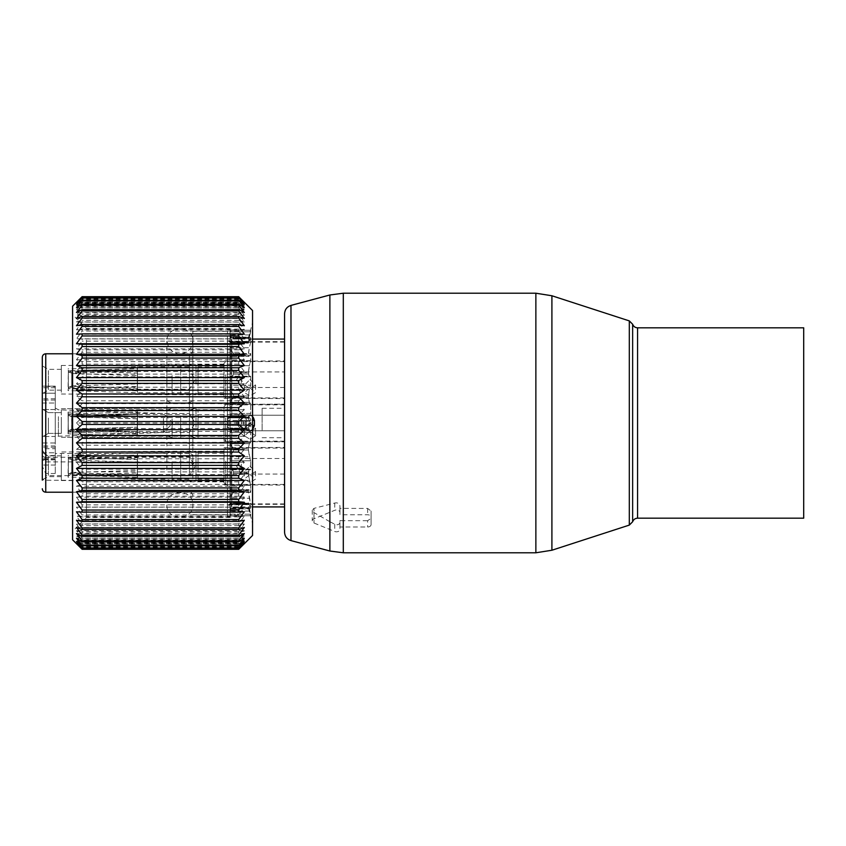 <?xml version="1.0" encoding="UTF-8"?>
<svg xmlns="http://www.w3.org/2000/svg" width="846" height="846" viewBox="0 0 846 846"><rect width="100%" height="100%" fill="white"/><g stroke="black" fill="none" stroke-linecap="round" stroke-linejoin="round"><path stroke-width="0.63" stroke-dasharray="4.23 3.17" d="M371.087 524.562A3.458 2.443 180 0 1 367.629 527.005L339.933 527.005L339.933 529.363A3.458 2.443 180 0 1 334.752 531.489L313.982 523.008A3.458 2.443 180 0 1 312.248 520.893A3.458 2.443 180 0 1 313.982 518.767L334.752 510.297A3.458 2.443 180 0 1 339.933 512.412L339.933 514.77L367.629 514.77A3.458 2.443 180 0 1 371.087 517.223L371.087 524.562L371.087 518.365L367.629 520.681L367.629 527.005M343.307 552.787L343.307 520.681L367.629 520.681M343.307 520.681L339.933 520.607L339.933 527.005M329.877 551.01L329.877 521.718L334.752 524.245C337.417 525.229 339.14 524.732 339.933 522.775L339.933 520.607M339.933 522.775L339.933 529.363M329.877 521.718L313.982 512.602L312.248 510.18L313.982 508.361L313.982 518.767M371.087 517.223L371.087 511.026L367.629 508.446L339.933 508.372L339.933 505.823C339.14 503.391 337.417 502.461 334.752 503.053L313.982 508.361M339.933 505.823L339.933 512.412M339.933 508.372L339.933 514.77M371.087 511.026L371.087 518.365M284.563 318.181L284.563 313.76M284.563 532.24L284.563 463.238M284.563 506.923L284.563 339.077M803.7 518.175L803.7 327.825M42.3 416.348L42.3 436.874L42.3 416.348M48.359 418.019L48.359 433.385L48.359 418.019M42.3 478.445L42.3 452.377L42.3 478.445M48.359 475.378L48.359 455.878L48.359 475.378M42.3 367.555L42.3 456.396L42.3 449.998L45.758 455.55L45.758 457.263L189.388 457.263A3.458 2.443 180 0 1 192.846 459.706L192.846 480.676L45.758 480.253L42.3 479.65L42.3 478.064A3.458 2.443 180 0 1 45.758 475.611L45.758 492.213M48.359 370.622L48.359 390.122L48.359 370.622M61.335 418.019L61.335 433.385L61.335 418.019M61.335 475.378L61.335 455.878L61.335 475.378M61.335 370.622L61.335 390.122L61.335 370.622M61.335 429.842L61.335 408.724L61.335 429.842M61.335 453.731L61.335 480.539L61.335 453.731M61.335 392.269L61.335 365.461L61.335 392.269M196.018 427.219L196.018 408.036L196.018 427.219M196.018 453.128L196.018 479.396L196.018 451.288L180.737 451.288L180.737 481.226L180.737 451.288L61.335 451.986M61.335 480.539L196.018 481.226L196.018 479.396M196.018 383.957L196.018 366.604L196.018 383.957M61.335 394.014L180.737 394.712L180.737 364.774L180.737 394.712L196.018 394.712L196.018 392.872M61.335 365.461L196.018 364.774L196.018 366.604M55.276 415.82L55.276 437.985L55.276 415.82M58.395 416.676L58.395 436.187L58.395 416.676M163.437 418.442L163.437 432.518L163.437 418.442M227.458 466.971L227.458 331.283L227.458 466.971M192.846 466.971L192.846 331.283L192.846 466.971M42.3 448.708L42.3 436.462L55.276 436.462L55.276 387.711L55.276 409.538L42.3 409.538L55.276 409.538L55.276 436.462L42.3 436.462L42.3 387.711L42.3 442.997L55.276 442.997L55.276 436.462L55.276 448.708L42.3 448.708L42.3 449.998M55.276 386.664L55.276 387.711L55.276 386.157L42.3 386.157L42.3 387.711L42.3 386.157L55.276 386.664L55.276 398.773L55.276 386.664M42.3 393.2L42.3 386.664L42.3 398.773L42.3 393.2L55.276 393.2L42.3 393.2M192.846 459.706L192.846 467.225C192.951 464.486 191.799 462.709 189.388 461.895L189.388 453.456L55.276 453.456L55.276 473.506L55.276 442.997M55.276 445.937L42.3 445.937L42.3 442.997M42.3 445.937L42.3 478.064M192.846 446.043L192.846 341.16L192.846 446.043C192.084 443.886 187.759 442.701 179.87 442.49C171.992 442.701 167.667 443.886 166.895 446.043L166.895 341.16L166.895 446.043M192.846 467.225L192.846 480.676M42.3 456.396C42.163 459.198 43.315 461.028 45.758 461.895L189.388 461.895L189.388 353.787L189.388 475.611A3.458 2.443 0 0 0 192.846 473.168M61.335 476.647L48.359 476.647L42.3 479.65M55.276 473.506L45.758 473.506L42.3 466.389M55.276 453.456L55.276 448.708M189.388 457.126L189.388 475.78L189.388 457.126M137.475 457.126L137.475 475.78L137.475 457.126M68.325 457.284L68.325 475.103L137.475 472.967L137.475 479.238L137.475 455.148L137.306 457.707L71.783 459.727L68.325 458.352L68.325 457.284L137.475 455.148L137.475 453.287L137.475 472.967L137.306 457.707M68.325 475.24L68.325 474.172L71.783 472.798L137.475 474.828L137.475 477.377L68.325 475.24L68.061 477.102L68.325 457.422L137.475 459.558L137.475 462.106L71.783 460.076L68.325 458.49L68.325 457.422M166.895 469.911L166.895 453.287L166.895 469.911M172.087 462.117L172.087 480.972L172.087 462.117M172.087 462.603L172.087 479.238L172.087 462.603M189.388 469.911L189.388 453.287L189.388 469.911M68.325 474.172L68.325 458.49M71.783 472.798L71.783 460.076M68.325 475.103L68.325 458.352M68.325 474.035L71.783 472.449L71.783 459.727M71.783 472.449L137.306 470.418M189.388 413.863L189.388 432.518L189.388 413.863M137.475 413.863L137.475 435.976L137.475 410.024L137.475 435.976L137.475 416.295L137.475 418.844L71.783 416.814L68.325 415.227L68.325 414.159L137.475 416.295L137.475 410.024L137.475 434.114L68.325 431.978L68.061 433.839L68.325 414.159L137.475 416.295L137.475 418.844L71.783 416.814L68.325 415.227L68.325 414.159L68.061 433.839L68.325 415.227L68.114 432.38L68.325 430.91L71.783 429.535L71.624 430.487L71.783 416.814L71.624 430.487L68.114 432.38L71.624 430.487L71.783 429.535L68.325 430.91L68.325 431.978L137.475 434.114L137.475 413.863M166.895 426.659L166.895 410.024L166.895 426.659M172.087 418.855L172.087 437.71L172.087 418.855M172.087 419.341L172.087 435.976L172.087 419.341M189.388 426.659L189.388 410.024L189.388 426.659M137.306 431.555L71.783 429.535L137.306 431.555L137.147 432.507L137.306 418.833L137.147 432.507L71.624 430.487L137.475 432.518L189.388 432.518L195.109 423L189.388 413.483L137.475 413.483L189.388 413.483L195.109 423L189.388 432.518L137.147 432.518L137.306 431.555M68.325 431.841L68.061 412.161L68.325 414.022L137.475 411.886L68.325 414.022L68.325 415.09L68.061 412.161L137.041 410.035L137.306 411.896L137.041 410.035L166.895 410.024L172.087 408.29L166.895 410.024L137.041 410.035L137.306 429.715L137.041 410.035L68.061 412.161L68.325 431.841L137.306 429.715L68.325 431.841L68.114 413.62L68.325 415.09L71.783 416.465L137.306 414.445L71.783 416.465L68.325 415.09L68.114 413.62L68.325 430.773L71.783 429.186L71.783 416.465L71.624 415.513L68.114 413.62L71.624 415.513L137.147 413.493L137.306 414.445L137.475 413.483L137.306 427.167L137.147 413.493L71.624 415.513L71.783 429.186L137.306 427.167L71.783 429.186L68.325 430.773L68.325 431.841M189.388 370.601L189.388 389.255L189.388 370.601M137.475 370.601L137.475 389.255L137.475 370.601M68.325 370.76L68.325 388.578L137.475 386.442L137.475 392.713L137.475 368.623L137.306 371.183L71.783 373.202L68.325 371.828L68.325 370.76L137.475 368.623L137.475 366.762L137.475 386.442L137.306 371.183M68.325 388.716L68.325 387.648L71.783 386.273L137.475 388.303L137.475 390.852L68.325 388.716L68.061 390.577L68.325 370.897L137.475 373.033L137.475 375.582L71.783 373.551L68.325 371.965L68.325 370.897M166.895 383.397L166.895 366.762L166.895 383.397M172.087 375.592L172.087 394.448L172.087 375.592M172.087 376.089L172.087 392.713L172.087 376.089M189.388 383.397L189.388 366.762L189.388 383.397M68.325 387.648L68.325 371.965M71.783 386.273L71.783 373.551M68.325 388.578L68.325 371.828M68.325 387.51L71.783 385.924L71.783 373.202M71.783 385.924L137.306 383.904M82.104 428.499L238.709 428.499L244.335 423L76.478 423L82.104 428.499L82.104 431.418L238.709 431.418L244.335 436.282L238.709 442.352L238.709 445.229L82.104 445.229L82.104 442.352L76.478 436.282L82.104 431.418M76.478 423L82.104 417.501L82.104 414.582L76.478 409.718L82.104 403.648L82.104 400.771L76.478 396.605L82.104 390.027L82.104 387.225L76.478 383.809L82.104 376.819L82.104 374.112L76.478 371.489L82.104 364.161L82.104 361.602L76.478 359.793L82.104 352.222L82.104 349.832L76.478 348.869L82.104 341.139L82.104 338.939L76.478 338.834L82.104 331.05L82.104 329.083L76.478 329.834L82.104 322.083L82.104 320.359L76.478 321.956L82.104 314.331L82.104 312.883L76.478 315.304L82.104 307.912L82.104 306.738L76.478 309.964L82.104 302.879L82.104 302.011L76.478 305.998L82.104 299.304L76.478 303.45L82.104 297.242L76.478 302.35L79.947 298.828M244.335 423L238.709 417.501L82.104 417.501M240.867 298.828L244.335 302.35L238.709 297.242L244.335 303.45L238.709 299.304L244.335 305.998L238.709 302.011L238.709 302.879L244.335 309.964L238.709 306.738L238.709 307.912L244.335 315.304L238.709 312.883L238.709 314.331L244.335 321.956L238.709 320.359L238.709 322.083L244.335 329.834L238.709 329.083L238.709 331.05L244.335 338.834L238.709 338.939L238.709 341.139L244.335 348.869L238.709 349.832L238.709 352.222L244.335 359.793L238.709 361.602L238.709 364.161L244.335 371.489L238.709 374.112L238.709 376.819L244.335 383.809L238.709 387.225L238.709 390.027L244.335 396.605L238.709 400.771L238.709 403.648L82.104 403.648M252.552 310.524L252.552 535.476M238.709 445.229L244.335 449.395L238.709 455.973L238.709 458.775L244.335 462.191L238.709 469.181L238.709 471.888L244.335 474.511L238.709 481.839L238.709 484.398L82.104 484.398L82.104 481.839L76.478 474.511L82.104 471.888L82.104 469.181L76.478 462.191L82.104 458.775L82.104 455.973L76.478 449.395L82.104 445.229M238.709 428.499L238.709 431.418M238.709 403.648L244.335 409.718L238.709 414.582L238.709 417.501M72.587 539.801L72.587 306.199M238.709 414.582L82.104 414.582M238.709 400.771L82.104 400.771M244.335 396.605L76.478 396.605M238.709 390.027L82.104 390.027M238.709 387.225L82.104 387.225M244.335 383.809L76.478 383.809M238.709 376.819L82.104 376.819M238.709 374.112L82.104 374.112M244.335 371.489L76.478 371.489M238.709 364.161L82.104 364.161M238.709 361.602L82.104 361.602M244.335 359.793L76.478 359.793M238.709 352.222L82.104 352.222M238.709 349.832L82.104 349.832M244.335 348.869L76.478 348.869M238.709 341.139L82.104 341.139M238.709 338.939L82.104 338.939M244.335 338.834L76.478 338.834M238.709 331.05L82.104 331.05M238.709 329.083L82.104 329.083M244.335 329.834L76.478 329.834M238.709 322.083L82.104 322.083M238.709 320.359L82.104 320.359M244.335 321.956L76.478 321.956M238.709 314.331L82.104 314.331M238.709 312.883L82.104 312.883M244.335 315.304L76.478 315.304M238.709 307.912L82.104 307.912M238.709 306.738L82.104 306.738M244.335 309.964L76.478 309.964M238.709 302.879L82.104 302.879M238.709 302.011L82.104 302.011M244.335 305.998L76.478 305.998M238.709 299.304L82.104 299.304M238.709 298.744L82.104 298.744M244.335 303.45L76.478 303.45M238.709 297.242L82.104 297.242M238.709 296.999L82.104 296.999M244.335 302.35L76.478 302.35M244.335 302.709L76.478 302.709M244.335 304.539L76.478 304.539M244.335 307.807L76.478 307.807M244.335 312.47L76.478 312.47M244.335 318.477L76.478 318.477M244.335 325.742L76.478 325.742M244.335 334.202L76.478 334.202M238.709 484.398L244.335 486.207L238.709 493.778L238.709 496.168L244.335 497.131L238.709 504.861L238.709 507.061L244.335 507.166L238.709 514.95L238.709 516.917L244.335 516.166L238.709 523.917L238.709 525.641L244.335 524.044L238.709 531.669L238.709 533.117L244.335 530.696L238.709 538.088L238.709 539.262L244.335 536.036L238.709 543.121L238.709 543.989L244.335 540.002L238.709 546.696L244.335 542.55L238.709 548.758L244.335 543.65L240.867 547.172M252.552 471.116L252.552 322.633L252.552 471.116M238.709 481.839L82.104 481.839M244.335 474.511L76.478 474.511M238.709 471.888L82.104 471.888M238.709 469.181L82.104 469.181M244.335 462.191L76.478 462.191M238.709 458.775L82.104 458.775M238.709 455.973L82.104 455.973M244.335 449.395L76.478 449.395M238.709 442.352L82.104 442.352M244.335 436.282L76.478 436.282M244.335 409.718L76.478 409.718M244.335 497.131L76.478 497.131L82.104 496.168L82.104 493.778L76.478 486.207L82.104 484.398M76.478 497.131L82.104 504.861L82.104 507.061L76.478 507.166L82.104 514.95L82.104 516.917L76.478 516.166L82.104 523.917L82.104 525.641L76.478 524.044L82.104 531.669L82.104 533.117L76.478 530.696L82.104 538.088L82.104 539.262L76.478 536.036L82.104 543.121L82.104 543.989L76.478 540.002L82.104 546.696L76.478 542.55L82.104 548.758L76.478 543.65L79.947 547.172M72.587 327.931L72.587 531.33L72.587 327.931M244.335 511.798L76.478 511.798M244.335 520.258L76.478 520.258M244.335 527.523L76.478 527.523M244.335 533.53L76.478 533.53M244.335 538.193L76.478 538.193M244.335 541.461L76.478 541.461M244.335 543.291L76.478 543.291M244.335 543.65L76.478 543.65M238.709 549.001L82.104 549.001M238.709 548.758L82.104 548.758M244.335 542.55L76.478 542.55M238.709 547.256L82.104 547.256M238.709 546.696L82.104 546.696M244.335 540.002L76.478 540.002M238.709 543.989L82.104 543.989M238.709 543.121L82.104 543.121M244.335 536.036L76.478 536.036M238.709 539.262L82.104 539.262M238.709 538.088L82.104 538.088M244.335 530.696L76.478 530.696M238.709 533.117L82.104 533.117M238.709 531.669L82.104 531.669M244.335 524.044L76.478 524.044M238.709 525.641L82.104 525.641M238.709 523.917L82.104 523.917M244.335 516.166L76.478 516.166M238.709 516.917L82.104 516.917M238.709 514.95L82.104 514.95M244.335 507.166L76.478 507.166M238.709 507.061L82.104 507.061M238.709 504.861L82.104 504.861M238.709 496.168L82.104 496.168M238.709 493.778L82.104 493.778M244.335 486.207L76.478 486.207M86.429 340.081L86.429 517.488L86.429 340.081M230.059 505.919L230.059 328.512L230.059 505.919M230.059 378.204L230.059 516.441L230.059 378.204M248.333 342.789L250.649 337.723L230.059 337.723L230.059 342.503L230.059 341.35L249.327 341.35L250.649 337.723L230.059 337.723L230.059 342.313L230.059 337.723L230.059 341.35L249.327 341.35L248.333 342.789L250.649 331.801L230.059 331.801L230.059 339.077L230.059 337.11L249.327 337.11L250.649 331.801L230.059 331.801L230.059 330.226L230.059 337.11L249.327 337.11L248.333 342.789L232.83 343.127L248.438 343.127L233.507 342.789C233.644 343.339 232.491 343.243 230.059 342.503L230.059 339.077L230.059 342.503C232.491 343.243 233.644 343.339 233.507 342.789L230.059 339.077L233.517 342.789L248.333 342.789M250.649 342.313L230.059 342.313L230.059 349.81L230.059 347.706L249.327 347.706L250.649 342.313L250.649 337.723L250.649 342.313L230.059 342.313L230.059 347.706L249.327 347.706L250.649 342.313M233.507 354.03C233.644 353.226 232.491 351.82 230.059 349.81L230.059 356.325L230.059 349.81C232.491 351.82 233.644 353.226 233.507 354.03L233.517 355.045C233.644 356.007 232.491 356.43 230.059 356.325L230.979 356.378L230.059 356.325C232.491 356.43 233.644 356.007 233.507 355.045L233.517 354.03L248.333 354.03L249.327 347.706L248.333 355.045C248.238 356.43 248.576 356.674 249.327 355.775L250.649 353.565L230.059 353.565L230.059 355.775L249.327 355.775L250.649 353.565L230.059 353.565L230.059 360.724L230.059 353.565L230.059 355.775L249.327 355.775L248.724 356.367L249.327 355.775C248.576 356.674 248.238 356.43 248.333 355.045L248.333 354.03L233.517 354.03M250.649 360.724L230.059 360.724L230.059 367.703L230.059 365.673L249.327 365.673L250.649 360.724L250.649 353.565L250.649 360.724L230.059 360.724L230.059 365.673L249.327 365.673L250.649 360.724M233.507 372.557C233.644 371.405 232.491 369.787 230.059 367.703L230.059 376.819L230.059 367.703C232.491 369.787 233.644 371.405 233.507 372.557L233.517 373.964C233.644 375.233 232.491 376.142 230.059 376.682C232.491 376.142 233.644 375.233 233.507 373.964L233.517 372.557L248.333 372.557L249.327 365.673L248.333 373.964L249.327 376.777L250.649 376.206L230.059 376.206L250.649 376.206L250.649 385.226L230.059 385.226L230.059 376.206L230.059 376.819L249.327 376.777L250.649 376.206L250.649 385.226L230.059 385.226L230.059 391.021L230.059 389.255L249.327 389.255L250.649 385.226L249.327 389.255L230.059 389.255L230.059 376.206L230.059 376.777L249.327 376.777L248.333 372.557L233.517 372.557M233.507 396.023C233.644 394.627 232.491 392.956 230.059 391.021L230.059 402.305L230.059 391.021C232.491 392.956 233.644 394.627 233.507 396.023L233.517 397.673L230.059 401.564L233.507 397.673L233.517 396.023L248.333 396.023L249.327 389.255L248.333 397.673L249.327 402.305L250.649 403.436L230.059 403.436L230.059 402.305L249.327 402.305L250.649 403.436L230.059 403.436L230.059 413.43L230.059 402.305L249.327 402.305L248.333 396.023L233.517 396.023M250.649 413.43L230.059 413.43L230.059 417.459L230.059 416.137L249.327 416.137L250.649 413.43L250.649 403.436L250.649 413.43L230.059 413.43L230.059 416.137L249.327 416.137L250.649 413.43M230.345 417.628L248.227 417.628L248.227 414.952L248.227 417.628L248.819 417.649L249.327 416.137L248.819 417.649L230.345 417.628M248.819 428.351L250.649 432.57L230.059 432.57L230.059 428.541L230.059 429.863L249.327 429.863L250.649 432.57L230.059 432.57L230.059 442.564L230.059 429.863L249.327 429.863L248.819 428.351L248.227 428.372L248.227 431.048L248.227 428.372L230.059 428.541L230.059 427.96L230.059 428.541L230.059 427.96L248.819 428.351L248.819 417.649L248.819 428.351M250.649 442.564L230.059 442.564L230.059 444.436L230.059 443.695L249.327 443.695L250.649 442.564L250.649 432.57L250.649 442.564L230.059 442.564L230.059 443.695L249.327 443.695L250.649 442.564M233.507 448.327L230.059 444.436L230.059 456.745L230.059 444.436L233.507 448.327L233.517 449.977C233.644 451.373 232.491 453.044 230.059 454.979C232.491 453.044 233.644 451.373 233.507 449.977L233.517 448.327L248.333 448.327L249.327 443.695L248.333 449.977L250.649 460.774L230.059 460.774L230.059 456.745L249.327 456.745L250.649 460.774L230.059 460.774L230.059 469.794L230.059 456.745L249.327 456.745L248.333 448.327L233.517 448.327M250.649 469.794L230.059 469.794L230.059 469.181L249.327 469.223L250.649 469.794L250.649 460.774L250.649 469.794L230.059 469.794L230.059 469.223L249.327 469.223L250.649 469.794M233.507 472.036C233.644 470.767 232.491 469.858 230.059 469.319L230.059 480.327L230.059 469.319C232.491 469.858 233.644 470.767 233.507 472.036L233.517 473.443C233.644 474.595 232.491 476.213 230.059 478.297C232.491 476.213 233.644 474.595 233.507 473.443L233.517 472.036L248.333 472.036L249.327 469.223L248.333 473.443L250.649 485.276L230.059 485.276L230.059 480.327L249.327 480.327L250.649 485.276L230.059 485.276L230.059 492.435L230.059 480.327L249.327 480.327L248.333 472.036L233.517 472.036M250.649 492.435L230.059 492.435L230.059 489.675L230.059 490.225L249.327 490.225L250.649 492.435L250.649 485.276L250.649 492.435L230.059 492.435L230.059 490.225L249.327 490.225L250.649 492.435M233.507 490.955C233.644 489.993 232.491 489.57 230.059 489.675L230.059 498.294L230.059 489.675L230.979 489.623L230.059 489.675C232.491 489.57 233.644 489.993 233.507 490.955L233.517 491.97C233.644 492.774 232.491 494.18 230.059 496.19C232.491 494.18 233.644 492.774 233.507 491.97L233.517 490.955L248.333 490.955C248.238 489.57 248.576 489.326 249.327 490.225L248.724 489.633L249.327 490.225C248.576 489.326 248.238 489.57 248.333 490.955L250.649 503.687L230.059 503.687L230.059 498.294L249.327 498.294L250.649 503.687L230.059 503.687L230.059 508.277L230.059 498.294L249.327 498.294L248.333 490.955L233.517 490.955M250.649 508.277L230.059 508.277L230.059 503.497L230.059 504.65L249.327 504.65L250.649 508.277L250.649 503.687L250.649 508.277L230.059 508.277L230.059 504.65L249.327 504.65L250.649 508.277M233.507 503.211L248.438 502.873L249.327 504.65L248.438 502.873L233.507 503.211C233.644 502.661 232.491 502.757 230.059 503.497L230.059 508.89L230.059 503.497C232.491 502.757 233.644 502.661 233.507 503.211L230.059 506.923L233.517 503.211L248.333 503.211L250.649 514.199L230.059 514.199L230.059 508.89L249.327 508.89L250.649 514.199L230.059 514.199L230.059 515.774L230.059 508.89L249.327 508.89L248.333 503.211L233.517 503.211M250.649 515.774L230.059 515.774L230.059 509.44L230.059 511.079L249.327 511.079L250.649 515.774L250.649 514.199L250.649 515.774L230.059 515.774L230.059 511.079L249.327 511.079L250.649 515.774M248.333 507.621L233.517 507.621L230.059 509.44L233.507 507.621L248.333 507.621L252.552 523.367M250.649 330.226L230.059 330.226L230.059 336.56L230.059 334.921L249.327 334.921L250.649 330.226L250.649 331.801L250.649 330.226L230.059 330.226L230.059 334.921L249.327 334.921L250.649 330.226M248.333 338.379L233.517 338.379L230.059 336.56L233.507 338.379L248.333 338.379L252.552 322.633M252.552 416.359L248.227 414.952L231.783 414.952L230.059 416.348L230.059 337.343L230.059 416.348L231.783 414.952L231.783 339.077L231.783 414.952L248.227 414.952C252.256 415.323 254.329 417.141 254.424 420.409L254.424 425.591C254.329 428.859 252.256 430.677 248.227 431.048L231.783 431.048L231.783 506.923L231.783 431.048L230.059 429.652L230.059 508.658L230.059 427.96L230.059 429.652L231.783 431.048L248.227 431.048L252.552 429.641M230.059 416.348L230.059 418.04L230.059 416.348M227.458 378.204L227.458 516.441L227.458 378.204M284.563 461.99L284.563 341.668L284.563 461.99M284.563 461.789L284.563 342.101L284.563 461.789M227.458 463.449L227.458 338.643L227.458 463.449M230.916 428.118C228.431 428.351 227.32 427.219 227.563 424.734L245.287 424.734L227.563 424.734L227.563 421.266L227.563 424.734C227.32 427.219 228.441 428.351 230.916 428.118L245.287 428.118L245.287 421.266L245.287 424.734L249.887 424.734C249.57 427.05 248.037 428.182 245.287 428.118C248.037 428.182 249.57 427.05 249.887 424.734L249.887 421.266C249.57 418.95 248.037 417.818 245.287 417.882L230.916 417.882C228.441 417.649 227.32 418.781 227.563 421.266L245.287 421.266L245.287 417.882L230.916 417.882C228.431 417.649 227.32 418.781 227.563 421.266L249.887 421.266C249.57 418.95 248.037 417.818 245.287 417.882L245.287 421.266L249.887 421.266L249.887 424.734L245.287 424.734L245.287 428.118L230.916 428.118L230.916 503.899L230.916 428.118M227.458 464.063L227.458 337.343L227.458 464.063M231.783 416.951C228.864 416.496 227.479 417.649 227.648 420.409L227.648 425.591C227.479 428.351 228.854 429.504 231.783 429.049C228.864 429.504 227.479 428.351 227.648 425.591L227.648 420.409C227.479 417.649 228.854 416.496 231.783 416.951L246.323 416.951L246.323 425.591L227.648 425.591L246.323 425.591L246.323 429.049L246.323 420.409L227.648 420.409L246.323 420.409L246.323 416.951L231.783 416.951L231.783 341.668L231.783 416.951M231.783 429.049L246.323 429.049L231.783 429.049L231.783 504.332L231.783 429.049M250.892 420.409C250.564 417.987 249.041 416.835 246.323 416.951C249.041 416.835 250.564 417.987 250.892 420.409L250.892 425.591C250.564 428.013 249.041 429.165 246.323 429.049C249.041 429.165 250.564 428.013 250.892 425.591L250.892 420.409L246.323 420.409L250.892 420.409M224 415.82L224 437.964L224 415.82M198.038 415.82L198.038 437.964L198.038 415.82M198.038 426.659L198.038 410.024L198.038 426.659M224 419.341L224 435.976L224 419.341M284.563 425.189L284.563 415.217L284.563 425.189M284.563 432.02L284.563 404.177L284.563 432.02M284.563 428.118L284.563 404.832L284.563 428.118M224 414.085L224 441.601L224 414.085M224 427.632L224 406.556L224 427.632M249.951 422.831L255.577 428.51L251.114 430.783L248.809 430.783L244.335 428.51L249.951 422.831L255.577 428.51L251.114 430.783L248.809 430.783L244.335 428.51L249.951 422.831M249.951 431.238L255.577 435.849L249.951 439.19L244.335 435.849L249.951 431.238L255.577 435.849L249.951 439.19L244.335 435.849L249.951 431.238M241.3 420.811L241.3 430.783L241.3 420.811M224 366.604L224 394.712L224 366.604M198.038 366.604L198.038 394.712L198.038 366.604M198.038 383.397L198.038 366.762L198.038 383.397M224 376.089L224 392.713L224 376.089M284.563 381.927L284.563 371.954L284.563 381.927M284.563 396.256L284.563 360.925L284.563 396.256M284.563 384.856L284.563 361.57L284.563 384.856M224 363.41L224 398.339L224 363.41M224 384.37L224 363.304L224 384.37M249.951 379.568L255.577 385.247L251.114 387.521L248.809 387.521L244.335 385.247L249.951 379.568M249.951 387.976L255.577 392.586L249.951 395.928L244.335 392.586L249.951 387.976M241.3 377.549L241.3 387.521L241.3 377.549M224 479.396L224 451.288L224 479.396M198.038 479.396L198.038 451.288L198.038 479.396M198.038 469.911L198.038 453.287L198.038 469.911M224 462.603L224 479.238L224 462.603M284.563 468.451L284.563 458.479L284.563 468.451M284.563 449.744L284.563 485.075L284.563 449.744M284.563 471.381L284.563 448.094L284.563 471.381M224 482.59L224 447.661L224 482.59M224 470.894L224 449.818L224 470.894M249.951 466.093L255.577 471.772L251.114 474.046L248.809 474.046L244.335 471.772L249.951 466.093M249.951 474.5L255.577 479.111L249.951 482.453L244.335 479.111L249.951 474.5M241.3 464.073L241.3 474.046L241.3 464.073M284.563 430.054L284.563 408.29L284.563 430.054M262.123 430.054L262.123 408.29L262.123 430.054M334.752 524.245L334.752 531.489M313.982 512.602L313.982 523.008M334.752 503.053L334.752 510.297M367.629 508.446L367.629 514.77M535.867 552.787L535.867 293.213M343.307 508.446L343.307 293.213M551.909 550.238L551.909 295.762M329.877 504.502L329.877 294.99M629.308 320.898L629.308 525.102M290.982 540.594L290.982 305.406M632.639 521.76L632.639 324.24M637.577 518.175L637.577 327.825M180.737 415.82L180.737 437.964L180.737 415.82M42.3 403.003L55.276 403.003L42.3 403.003M55.276 400.063L42.3 400.063L55.276 400.063M55.276 387.711L42.3 387.711L55.276 387.711M55.276 458.289L42.3 458.289M55.276 459.336L42.3 459.336M42.3 452.8L55.276 452.8L42.3 452.8M192.846 456.925C192.624 454.799 191.471 453.646 189.388 453.456L189.388 475.611L45.758 475.611L45.758 473.506M42.3 454.81A3.458 2.443 0 0 0 45.758 457.263L45.758 353.787M55.276 465.057L42.3 465.057M55.276 455.55L45.758 455.55M137.306 477.366L137.306 459.547M137.306 474.818L137.306 462.096M137.306 472.977L137.306 455.159M137.306 434.104L137.306 416.285L137.041 435.965L68.061 433.839L137.475 435.976L166.895 435.976L172.087 437.71L166.895 435.976L137.041 435.965L137.306 434.104M137.306 390.841L137.306 373.023M137.306 388.293L137.306 375.582M137.306 386.453L137.306 368.634M233.517 355.045L248.333 355.045L233.517 355.045M233.517 373.964L248.333 373.964L233.517 373.964M233.517 397.673L248.333 397.673L233.517 397.673M233.517 449.977L248.333 449.977L233.517 449.977M233.517 473.443L248.333 473.443L233.517 473.443M233.517 491.97L248.333 491.97L233.517 491.97M233.517 503.74L248.333 503.74L233.517 503.74M233.517 342.26L248.333 342.26L233.517 342.26M252.552 425.591L254.424 425.591M252.552 420.409L254.424 420.409M230.916 417.882L230.916 342.101L230.916 417.882M250.892 425.591L246.323 425.591L250.892 425.591M225.723 417.882L225.723 441.168L225.723 417.882M225.723 374.619L225.723 397.906L225.723 374.619M225.723 461.144L225.723 484.43L225.723 461.144M166.895 399.957C167.667 402.114 171.992 403.299 179.87 403.51C187.759 403.299 192.084 402.114 192.846 399.957M312.248 510.18L312.248 520.893M48.359 412.615L42.3 409.126L48.359 412.615L61.335 412.615L48.359 412.615M48.359 433.385L42.3 436.874L48.359 433.385L61.335 433.385L48.359 433.385M61.335 455.878L48.359 455.878L42.3 452.377M61.335 390.122L48.359 390.122L42.3 393.623M61.335 369.353L48.359 369.353L42.3 365.863M61.335 408.724L196.018 408.036L61.335 408.724M61.335 437.276L196.018 437.964L61.335 437.276M55.276 408.015L58.395 409.813L163.437 413.483L172.954 423L163.437 432.518L58.395 436.187L55.276 437.985M192.846 514.717L227.458 514.717M192.846 331.283L227.458 331.283M55.276 386.157L42.3 386.157L55.276 386.157M55.276 398.773L42.3 398.773M55.276 459.843L42.3 459.843M55.276 447.227L42.3 447.227M72.587 492.213L189.388 492.213C191.471 492.404 192.624 493.556 192.846 495.682M72.587 353.787L189.388 353.787C191.471 353.596 192.624 352.444 192.846 350.318M68.114 456.882L71.624 458.775L137.475 456.745L189.388 456.745L195.109 466.262L189.388 475.78L137.147 475.78L71.624 473.749L68.114 475.642M172.087 451.553L166.895 453.287L137.475 453.287L68.061 455.423M172.087 480.972L166.895 479.238L137.475 479.238L68.061 477.102M196.018 451.288L189.388 453.287L172.087 453.287M196.018 481.226L189.388 479.238L172.087 479.238M189.388 410.024L172.087 410.024L189.388 410.024L196.018 408.036L189.388 410.024M189.388 435.976L172.087 435.976L189.388 435.976L196.018 437.964L189.388 435.976M68.114 370.358L71.624 372.251L137.475 370.22L189.388 370.22L195.109 379.738L189.388 389.255L137.147 389.255L71.624 387.225L68.114 389.118M172.087 365.028L166.895 366.762L137.475 366.762L68.061 368.898M172.087 394.448L166.895 392.713L137.475 392.713L68.061 390.577M196.018 364.774L189.388 366.762L172.087 366.762M196.018 394.712L189.388 392.713L172.087 392.713M230.059 328.512L86.429 328.512L72.587 314.67M230.059 517.488L86.429 517.488L72.587 531.33M230.979 356.367L248.724 356.367L230.979 356.367M230.059 376.819L249.158 376.819L230.059 376.819M230.059 469.181L249.158 469.181L230.059 469.181M230.979 489.633L248.724 489.633L230.979 489.633M233.517 338.379L230.059 336.38M233.517 507.621L230.059 509.62M252.552 339.077L231.783 339.077L230.059 337.343M227.458 329.559L230.059 329.559M227.458 516.441L230.059 516.441M252.552 506.923L231.783 506.923L230.059 508.658M284.563 503.899L230.916 503.899C228.832 504.089 227.68 505.242 227.458 507.357M284.563 342.101L230.916 342.101C228.832 341.911 227.68 340.758 227.458 338.643M284.563 341.668L231.783 341.668C229.181 341.435 227.743 339.997 227.458 337.343M284.563 504.332L231.783 504.332C229.181 504.565 227.743 506.003 227.458 508.658M198.038 408.036L224 408.036L198.038 408.036M198.038 437.964L224 437.964L198.038 437.964M224 435.976L198.038 435.976L224 435.976M224 410.024L198.038 410.024L224 410.024M224 404.399L284.563 404.177L224 404.399M224 441.601L284.563 441.824L224 441.601M255.577 428.51L255.577 435.849L255.577 428.51M284.563 441.168L225.723 441.168L224 439.444L225.723 441.168L284.563 441.168M284.563 404.832L225.723 404.832L224 406.556L225.723 404.832L284.563 404.832M236.626 423L241.3 415.217L284.563 415.217L241.3 415.217L236.626 423L241.3 430.783L248.809 430.783L241.3 430.783L236.626 423M244.335 428.51L244.335 435.849L244.335 428.51M284.563 430.783L251.114 430.783L284.563 430.783M198.038 394.712L224 394.712M198.038 364.774L224 364.774M224 392.713L198.038 392.713M224 366.762L198.038 366.762M224 398.339L284.563 398.561M224 361.136L284.563 360.925M255.577 385.247L255.577 392.586M284.563 397.906L225.723 397.906L224 396.182M284.563 361.57L225.723 361.57L224 363.304M248.809 387.521L241.3 387.521L236.626 379.738L241.3 371.954L284.563 371.954M244.335 385.247L244.335 392.586M284.563 387.521L251.114 387.521M198.038 451.288L224 451.288M198.038 481.226L224 481.226M224 479.238L198.038 479.238M224 453.287L198.038 453.287M224 447.661L284.563 447.439M224 484.864L284.563 485.075M255.577 471.772L255.577 479.111M284.563 484.43L225.723 484.43L224 482.696M284.563 448.094L225.723 448.094L224 449.818M248.809 474.046L241.3 474.046L236.626 466.262L241.3 458.479L284.563 458.479M244.335 471.772L244.335 479.111M284.563 474.046L251.114 474.046M262.123 408.29L284.563 408.29M262.123 437.71L284.563 437.71M179.87 353.787C179.204 353.882 173.345 354.104 168.608 347.42L166.895 341.16C166.165 324.864 193.575 324.864 192.846 341.16L191.143 347.42C186.395 354.104 180.536 353.882 179.87 353.787M166.895 504.84C166.165 521.136 193.575 521.136 192.846 504.84C193.575 488.544 166.165 488.544 166.895 504.84"/><path stroke-width="1.27" d="M290.982 540.594L290.982 305.406C286.953 306.749 284.816 309.541 284.563 313.76L284.563 532.24C284.816 536.459 286.953 539.251 290.982 540.594L329.877 551.01L329.877 294.99L343.307 293.213L343.307 552.787L535.867 552.787L535.867 293.213L343.307 293.213M252.552 339.077L284.563 339.077L284.563 318.181M284.563 463.238L284.563 506.923L252.552 506.923M803.7 327.825L803.7 518.175L637.577 518.175L637.577 327.825L803.7 327.825M72.587 492.213L45.758 492.213L45.758 353.787C43.675 353.966 42.522 355.119 42.3 357.245L42.3 367.555M42.3 357.245L42.3 480.137M76.478 365.557L244.335 365.557L238.709 367.777L238.709 370.411L244.335 377.58L238.709 380.605L238.709 383.365L244.335 390.154L238.709 393.961L238.709 396.795L244.335 403.13L238.709 407.656L238.709 410.553L244.335 416.348L238.709 421.541L238.709 424.459L244.335 429.652L238.709 435.447L238.709 438.344L244.335 442.87L238.709 449.205L238.709 452.039L244.335 455.846L238.709 462.635L238.709 465.395L244.335 468.42L238.709 475.589L238.709 478.223L244.335 480.443L238.709 487.909L238.709 490.384L244.335 491.78L238.709 499.436L238.709 501.731L244.335 502.27L238.709 510.032L238.709 512.126L244.335 511.798L238.709 519.581L238.709 521.432L244.335 520.258L238.709 527.946L238.709 529.543L244.335 527.523L238.709 535.042L238.709 536.364L244.335 533.53L238.709 540.784L238.709 541.81L244.335 538.193L238.709 545.807L244.335 541.461L238.709 548.314L244.335 543.291L238.709 549.308L252.552 535.476L252.552 310.524L238.709 296.692L82.104 296.692L76.478 302.709L82.104 297.686L76.478 304.539L82.104 300.193L76.478 307.807L82.104 304.19L82.104 305.216L76.478 312.47L82.104 309.636L82.104 310.958L76.478 318.477L82.104 316.457L82.104 318.054L76.478 325.742L82.104 324.568L82.104 326.419L76.478 334.202L82.104 333.874L82.104 335.968L76.478 343.73L82.104 344.269L82.104 346.564L76.478 354.22L82.104 355.616L82.104 358.091L76.478 365.557L82.104 367.777L82.104 370.411L76.478 377.58L82.104 380.605L82.104 383.365L76.478 390.154L82.104 393.961L82.104 396.795L76.478 403.13L82.104 407.656L82.104 410.553L76.478 416.348L82.104 421.541L82.104 424.459L76.478 429.652L82.104 435.447L82.104 438.344L76.478 442.87L82.104 449.205L82.104 452.039L76.478 455.846L82.104 462.635L82.104 465.395L76.478 468.42L82.104 475.589L82.104 478.223L76.478 480.443L82.104 487.909L82.104 490.384L76.478 491.78L82.104 499.436L82.104 501.731L76.478 502.27L82.104 510.032L82.104 512.126L76.478 511.798L82.104 519.581L82.104 521.432L76.478 520.258L82.104 527.946L82.104 529.543L76.478 527.523L82.104 535.042L82.104 536.364L76.478 533.53L82.104 540.784L82.104 541.81L76.478 538.193L82.104 545.807L76.478 541.461L82.104 548.314L76.478 543.291L82.104 549.308L72.587 539.801L72.587 306.199L82.104 296.692M244.335 365.557L238.709 358.091L238.709 355.616L244.335 354.22L238.709 346.564L238.709 344.269L244.335 343.73L238.709 335.968L238.709 333.874L244.335 334.202L238.709 326.419L238.709 324.568L244.335 325.742L238.709 318.054L238.709 316.457L244.335 318.477L238.709 310.958L238.709 309.636L244.335 312.47L238.709 305.216L238.709 304.19L244.335 307.807L238.709 300.193L244.335 304.539L238.709 297.686L244.335 302.709L238.709 296.692M238.709 296.777L82.104 296.777M238.709 297.686L82.104 297.686M238.709 298.078L82.104 298.078M238.709 300.193L82.104 300.193M238.709 300.912L82.104 300.912M238.709 304.19L82.104 304.19M238.709 305.216L82.104 305.216M238.709 309.636L82.104 309.636M238.709 310.958L82.104 310.958M238.709 316.457L82.104 316.457M238.709 318.054L82.104 318.054M238.709 324.568L82.104 324.568M238.709 326.419L82.104 326.419M238.709 333.874L82.104 333.874M238.709 335.968L82.104 335.968M244.335 343.73L76.478 343.73M238.709 344.269L82.104 344.269M238.709 346.564L82.104 346.564M244.335 354.22L76.478 354.22M238.709 355.616L82.104 355.616M238.709 358.091L82.104 358.091M238.709 367.777L82.104 367.777M244.335 377.58L76.478 377.58M238.709 370.411L82.104 370.411M238.709 380.605L82.104 380.605M238.709 383.365L82.104 383.365M244.335 390.154L76.478 390.154M238.709 393.961L82.104 393.961M238.709 396.795L82.104 396.795M244.335 403.13L76.478 403.13M238.709 407.656L82.104 407.656M238.709 410.553L82.104 410.553M244.335 416.348L76.478 416.348M238.709 421.541L82.104 421.541M238.709 424.459L82.104 424.459M244.335 429.652L76.478 429.652M238.709 435.447L82.104 435.447M238.709 438.344L82.104 438.344M244.335 442.87L76.478 442.87M238.709 449.205L82.104 449.205M238.709 452.039L82.104 452.039M244.335 455.846L76.478 455.846M238.709 462.635L82.104 462.635M238.709 465.395L82.104 465.395M244.335 468.42L76.478 468.42M238.709 475.589L82.104 475.589M238.709 478.223L82.104 478.223M244.335 480.443L76.478 480.443M238.709 487.909L82.104 487.909M238.709 490.384L82.104 490.384M244.335 491.78L76.478 491.78M238.709 499.436L82.104 499.436M238.709 501.731L82.104 501.731M244.335 502.27L76.478 502.27M238.709 510.032L82.104 510.032M238.709 512.126L82.104 512.126M238.709 519.581L82.104 519.581M238.709 521.432L82.104 521.432M238.709 527.946L82.104 527.946M238.709 529.543L82.104 529.543M238.709 535.042L82.104 535.042M238.709 536.364L82.104 536.364M238.709 540.784L82.104 540.784M238.709 541.81L82.104 541.81M238.709 545.088L82.104 545.088M238.709 545.807L82.104 545.807M238.709 547.922L82.104 547.922M238.709 548.314L82.104 548.314M238.709 549.223L82.104 549.223M238.709 549.308L82.104 549.308M252.552 416.359L254.424 420.409L254.424 425.591L252.552 429.641M629.308 320.898L632.639 324.24L632.639 521.76L629.308 525.102L629.308 320.898L551.909 295.762L551.909 550.238L535.867 552.787M254.424 425.591L252.552 425.591M254.424 420.409L252.552 420.409M551.909 295.762L535.867 293.213M343.307 552.787L329.877 551.01M290.982 305.406L329.877 294.99M629.308 525.102L551.909 550.238M632.639 324.24C633.506 326.493 635.156 327.698 637.577 327.825M632.639 521.76C633.506 519.507 635.156 518.302 637.577 518.175M45.758 353.787L72.587 353.787M45.758 492.213C43.675 492.034 42.522 490.881 42.3 488.755"/></g></svg>
